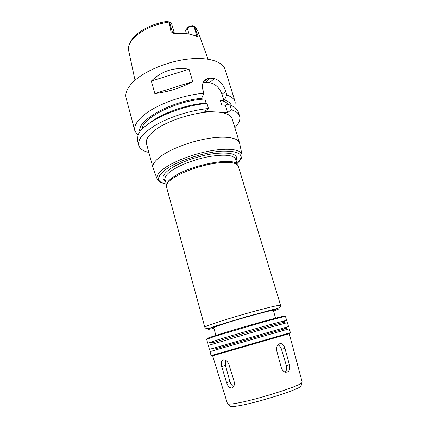 <?xml version="1.0" encoding="UTF-8"?>
<svg xmlns="http://www.w3.org/2000/svg" width="428" height="428" viewBox="0 0 428 428"><rect width="100%" height="100%" fill="white"/><g stroke="black" fill="none" stroke-linecap="round" stroke-linejoin="round"><path stroke-width="0.64" d="M233.613 386.527C231.912 385.692 230.681 384.039 229.927 381.567L225.444 365.373L225.609 360.258M234.014 381.048C234.699 383.734 234.373 385.805 233.041 387.254L231.783 387.945C229.531 388.009 227.808 386.259 226.61 382.691L221.699 366.545C220.907 363.827 221.078 361.788 222.207 360.424L223.202 359.846C225.626 359.579 227.552 361.189 228.991 364.683L234.014 381.048M277.852 344.808C279.543 345.551 280.752 347.044 281.485 349.28L286.332 365.464C287.06 368.273 286.68 370.493 285.203 372.119M289.43 364.758C290.382 369.69 289.087 372.173 285.546 372.21C283.529 371.665 282.1 370.113 281.271 367.561L276.761 350.965C276.204 346.14 277.617 343.679 280.987 343.582C282.838 344.139 284.155 345.738 284.936 348.387L289.43 364.758L286.332 365.464M239.675 143.498L239.525 142.845C238.022 137.607 225.24 135.58 207.537 138.586C189.861 141.577 169.959 149.297 160.131 156.792C154.594 161.089 152.218 164.764 152.999 167.819L153.224 168.45M152.999 167.819L146.451 143.557C145.574 140.143 147.831 136.152 153.224 131.578C165.802 120.637 197.822 110.659 216.386 111.981C225.577 112.591 230.826 114.87 232.137 118.829L239.525 142.845M237.091 164.518C234.255 156.504 189.288 165.112 172.949 177.246C168.793 180.167 166.679 182.708 166.61 184.859M280.613 305.335L238.182 165.904C235.823 162.009 226.99 161.324 211.683 163.849C197.287 166.529 181.097 172.618 172.816 178.364C168.204 181.606 166.075 184.356 166.422 186.613L204.819 327.211C204.761 326.832 207.505 325.681 213.037 323.761C222.678 320.433 240.477 315.067 255.463 310.99C271.299 306.742 279.682 304.859 280.613 305.335C280.34 307.566 280.131 307.721 273.353 309.449L245.645 316.934L215.348 326.115C208.827 328.774 205.317 329.137 204.819 327.211M275.621 318.148L273.31 310.471C274.808 308.995 236.459 319.47 220.415 324.975C215.937 326.494 213.711 327.388 213.738 327.666L215.873 335.392M284.042 316.543C286.712 315.313 279.714 316.971 263.049 321.524C247.117 325.922 226.38 332.026 215.568 335.488C208.115 337.89 205.558 338.901 207.89 338.521M283.09 321.733L286.69 320.406L285.503 316.522C284.641 316.356 275.985 318.555 259.529 323.124L215.284 336.189L206.644 339.286L207.714 343.203L211.464 342.405M286.69 320.406L283.716 321.011C274.38 323.242 233.404 334.958 216.407 340.265L207.714 343.203M282.646 322.996C286.065 321.872 285.941 321.765 282.271 322.68C273.31 324.879 234.485 335.991 218.269 341.009L212.663 342.769L210.549 342.127M285.096 327.634L288.558 326.537L287.365 322.632L261.444 329.624L208.324 345.45L209.399 349.382L212.914 348.472M288.558 326.537L209.399 349.382M284.213 329.068C288.012 327.928 287.9 327.923 283.882 329.041L214.685 349.013L212.582 348.371M218.831 349.039L210.014 351.639L211.09 355.593L290.43 332.695L289.237 328.774L218.831 349.039M289.023 333.658C290.409 333.294 290.387 333.332 288.959 333.781L212.919 355.732C211.469 356.112 211.427 356.091 212.796 355.657M302.173 382.076L301.74 382.841C299.038 386.361 255.334 400.105 236.454 403.251C232.276 403.989 229.542 404.257 228.242 404.053L227.466 403.636M301.232 385.216L301.018 386.211C298.37 389.742 256.688 402.909 238.567 405.819C234.555 406.504 231.917 406.739 230.655 406.525L229.938 405.792M234.854 127.662C238.968 123.446 240.557 119.621 239.621 116.186C238.744 113.377 235.994 111.237 231.366 109.761L227.616 112.548L204.782 111.392L208.489 108.503C192.108 110.087 172.227 116.084 158.242 123.633C143.969 131.776 137.458 139.004 138.715 145.311C139.753 148.714 143.139 151.105 148.864 152.486M185.463 30.217L188.432 26.825L192.145 25.621L194.312 26.108L193.9 26.263C191.444 26.049 189.262 26.745 187.362 28.35L185.463 30.217L186.485 33.63M194.237 26.322L198.062 35.925L194.858 35.743M173.399 33.213L172.366 31.956L173.661 32.389L174.41 33.277L171.548 23.567L171.023 22.807L169.499 22.192L172.366 31.956L170.981 31.742L173.399 33.213L176.513 33.475C184.998 32.929 191.658 33.946 196.495 36.541L197.822 36.952L198.062 35.925M170.981 31.742L169.14 22.133L166.856 21.411L168.621 21.86M167.797 21.544L169.14 22.133M151.346 81.079C161.773 70.871 174.34 66.907 189.053 69.197L151.346 81.079L154.818 93.539L192.739 81.641C180.456 88.072 167.819 92.036 154.818 93.539M189.053 69.197L192.739 81.641M234.945 107.321L235.186 101.934C234.26 98.954 231.468 96.642 226.813 95L224.507 99.863L223.876 100.355L220.26 100.109L221.747 104.999L225.369 105.218L226 104.732L229.863 104.887L231.366 109.761M231.382 105.427C230.446 103.084 228.156 101.227 224.507 99.863M228.595 104.833C227.118 102.731 224.336 101.158 220.26 100.109M239.621 116.186L238.155 111.483L234.844 107.251L229.863 104.887M206.168 103.437L204.862 99.066L201.042 98.804L201.663 98.301L203.931 93.267L202.819 89.554C201.663 84.054 203.23 80.384 207.51 78.554L210.223 78.212L214.391 78.618C219.682 80.239 223.453 84.498 225.706 91.405L226.813 95M223.876 100.355L222.02 94.304C219.484 87.697 215.321 83.813 209.538 82.647L203.241 82.379M227.616 112.548L225.369 105.218M208.489 108.503L206.986 103.474L203.161 103.325C184.372 105.186 161.281 113.709 149.944 122.777M203.931 93.267C182.007 94.93 154.246 105.481 142.337 116.373C136.275 121.868 133.787 126.704 134.874 130.888L137.944 135.318M235.186 101.934L225.096 69.48C222.672 61.258 207.371 56.608 186.763 59.251C166.187 61.862 143.589 71.615 133.038 82.09C127.196 88.002 124.89 93.32 126.116 98.049L134.874 130.888M201.663 98.301C171.056 100.928 136.061 120.867 139.956 131.819M204.862 99.066C177.566 100.125 141.839 117.962 142.037 129.336M206.986 103.474C178.032 105.748 141.85 122.943 137.993 135.205L137.447 140.55L138.715 145.311M229.927 381.567L226.61 382.691M225.444 365.373L221.699 366.545M281.485 349.28L284.936 348.387M236.968 163.689C242.152 158.606 241.226 157.814 241.82 156.643L241.948 154.331C240.675 149.458 228.268 147.73 210.918 150.774C193.595 153.802 173.966 161.276 164.213 168.397C158.665 172.516 156.284 175.994 157.076 178.829L159.382 181.542M236.941 163.608C245.421 154.995 240.392 150.827 221.865 151.116C203.749 152.25 177.353 160.955 165.652 169.536C156.054 177.181 156.252 182.002 166.251 184.013M236.058 160.693C238.722 154.428 231.746 152.02 215.118 153.475C199.282 155.38 179.038 162.501 169.451 169.429C162.469 174.694 161.137 178.572 165.449 181.076M235.935 160.302L236.085 159.05L235.603 159.2C233.586 155.027 225 154.112 209.838 156.455C195.569 158.975 179.407 165.074 171.2 170.922C166.497 174.33 164.443 177.208 165.037 179.567L164.545 179.701L165.342 180.675M273.513 311.145C282.437 307.887 279.5 308.106 264.713 311.809C250.123 315.564 227.263 322.268 216.044 326.083C206.542 329.373 205.836 330.127 213.925 328.346M188.432 26.825L187.362 28.35L189.064 34.026M192.177 25.627L193.9 26.263L196.773 35.727L197.822 36.952M168.883 22.074C153.695 24.455 141.919 29.842 133.547 38.236C129.449 42.811 127.844 47.069 128.742 51.007L135.018 80.261M208.083 59.171L197.806 31.073L194.312 26.317M205.387 82.267L210.223 78.212M209.538 82.647L214.391 78.618M222.02 94.304L225.706 91.405M224.267 359.798L222.207 360.424M278.382 344.283L280.987 343.582M241.948 154.331L239.557 142.952M166.273 184.094C161.87 182.938 159.746 182.205 159.901 181.911L158.569 180.862L157.076 178.829L153.031 167.931M165.037 179.567L166.54 185.067M235.603 159.2L237.262 164.657M282.271 322.68L283.716 321.011M283.882 329.041L285.321 327.372M288.959 333.781L289.328 333.059M212.919 355.732L212.218 355.315M302.189 382.124L289.226 333.653M227.482 403.69L212.62 355.764M301.018 386.211L301.74 382.841M230.655 406.525L228.242 404.053M194.505 26.274L197.485 30.254M166.626 21.448C155.91 23.273 146.676 26.969 138.934 32.539C132.027 37.15 127.576 45.491 128.582 50.14M203.461 81.962L207.505 78.554M204.028 81.085L204.124 81.4"/></g></svg>
